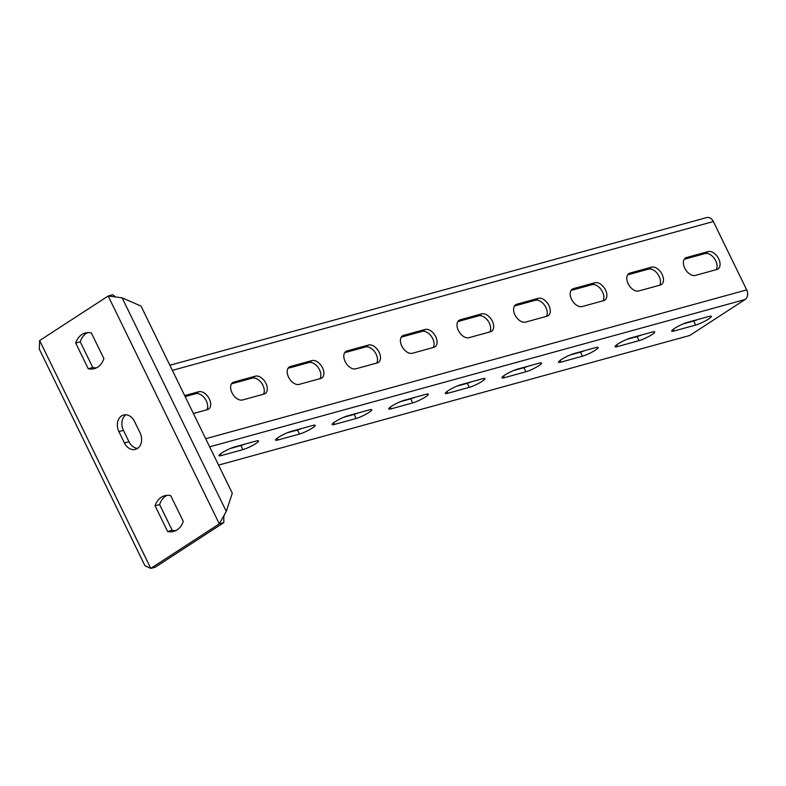 <?xml version="1.0" encoding="UTF-8"?>
<svg xmlns="http://www.w3.org/2000/svg" width="786" height="786" viewBox="0 0 786 786"><rect width="100%" height="100%" fill="white"/><g stroke="black" fill="none" stroke-linecap="round" stroke-linejoin="round"><path stroke-width="1.18" d="M223.833 522.611L155.314 567.158L150.784 568.406L144.968 565.753L39.3 349.102L39.654 340.554L108.173 296.008L122.115 297.825L140.999 306.059L232.283 493.215L226.28 511.381L219.304 523.859L223.833 522.611L223.784 516.569L224.914 513.572M137.579 448.374A11.908 9.137 74.6 0 1 128.973 441.732L123.422 430.345A11.908 9.137 74.6 0 1 125.917 414.792M96.511 367.799A20.338 15.612 74.6 0 1 92.777 367.514L80.241 341.812A20.338 15.612 74.6 0 1 87.6 332.616M166.976 495.367A20.338 15.612 -105.4 0 0 159.617 504.563L172.154 530.265A20.338 15.612 -105.4 0 0 175.897 530.55M39.654 340.554L150.784 568.406L219.304 523.859L108.173 296.008L112.703 294.76L115.306 296.813M140.075 432.821A11.908 9.137 74.6 0 1 135.418 449.386A11.908 9.137 74.6 0 1 124.443 442.98L118.892 431.593A11.908 9.137 74.6 0 1 123.54 415.028A11.908 9.137 74.6 0 1 134.514 421.434L140.075 432.821M103.88 358.603A20.338 15.612 74.6 0 1 94.31 368.644A20.338 15.612 74.6 0 1 88.248 368.762L75.711 343.05A20.338 15.612 74.6 0 1 85.271 333.009A20.338 15.612 74.6 0 1 91.333 332.891L103.88 358.603M170.719 495.642A20.338 15.612 -105.4 0 0 164.647 495.76A20.338 15.612 -105.4 0 0 155.088 505.801L167.624 531.513A20.338 15.612 -105.4 0 0 173.696 531.395A20.338 15.612 -105.4 0 0 183.256 521.354L170.719 495.642M92.777 367.514L88.248 368.762M80.241 341.812L75.711 343.05M159.617 504.563L155.088 505.801M172.154 530.265L167.624 531.513M193.405 413.505L207.484 409.634A10.08 6.268 -123 0 0 208.604 409.123A10.08 6.268 -123 0 0 208.88 398.099A10.08 6.268 -123 0 0 198.75 391.723L195.743 393.678L185.152 396.596M195.743 393.678A10.08 6.268 -123 0 1 205.126 398.856A10.08 6.268 -123 0 1 206.836 409.811M263.438 394.238A10.08 6.268 57 0 0 261.728 383.293A10.08 6.268 57 0 0 252.335 378.115L231.467 383.853M320.03 378.665A10.08 6.268 57 0 0 318.32 367.72A10.08 6.268 57 0 0 308.937 362.543L288.069 368.28M376.632 363.093A10.08 6.268 57 0 0 374.922 352.148A10.08 6.268 57 0 0 365.529 346.97L344.661 352.708M433.224 347.52A10.08 6.268 57 0 0 431.514 336.575A10.08 6.268 57 0 0 422.131 331.397L401.263 337.135M489.825 331.957A10.08 6.268 57 0 0 488.116 321.002A10.08 6.268 57 0 0 478.723 315.825L457.855 321.572M546.417 316.385A10.08 6.268 57 0 0 544.708 305.44A10.08 6.268 57 0 0 535.325 300.262L514.457 306M603.019 300.812A10.08 6.268 57 0 0 601.31 289.867A10.08 6.268 57 0 0 591.917 284.689L571.049 290.427M659.611 285.239A10.08 6.268 57 0 0 657.902 274.294A10.08 6.268 57 0 0 648.519 269.117L627.65 274.854M716.213 269.667A10.08 6.268 57 0 0 714.503 258.722A10.08 6.268 57 0 0 705.111 253.544L684.242 259.282M244.986 444.1A10.08 1.533 -26 0 1 240.909 445.564L230.534 448.413M301.578 428.527A10.08 1.533 -26 0 1 297.501 429.991L287.126 432.85M358.18 412.955A10.08 1.533 -26 0 1 354.103 414.419L343.728 417.278M414.772 397.382A10.08 1.533 -26 0 1 410.695 398.846L400.32 401.705M471.374 381.809A10.08 1.533 -26 0 1 467.297 383.283L456.921 386.132M527.966 366.247A10.08 1.533 -26 0 1 523.889 367.71L513.513 370.56M584.568 350.674A10.08 1.533 -26 0 1 580.49 352.138L570.115 354.997M641.16 335.101A10.08 1.533 -26 0 1 637.082 336.565L626.707 339.424M697.762 319.529A10.08 1.533 -26 0 1 693.684 320.993L683.309 323.852M218.577 465.106L689.774 335.475L745.069 299.525A7.329 5.63 74.6 0 0 746.7 289.896L713.364 221.534A7.329 5.63 74.6 0 0 706.604 217.594L169.874 365.264M256.118 441.034A10.08 1.533 -26 0 1 258.555 440.917A10.08 1.533 -26 0 1 253.161 445.151A10.08 1.533 -26 0 1 242.894 449.631L221.387 455.546A10.08 1.533 -26 0 1 218.94 455.664A10.08 1.533 -26 0 1 224.334 451.429A10.08 1.533 -26 0 1 234.611 446.949L256.118 441.034M312.71 425.462A10.08 1.533 -26 0 1 315.157 425.344A10.08 1.533 -26 0 1 309.763 429.578A10.08 1.533 -26 0 1 299.486 434.059L277.979 439.973A10.08 1.533 -26 0 1 275.532 440.091A10.08 1.533 -26 0 1 280.936 435.857A10.08 1.533 -26 0 1 291.203 431.376L312.71 425.462M369.312 409.889A10.08 1.533 -26 0 1 371.749 409.771A10.08 1.533 -26 0 1 366.355 414.016A10.08 1.533 -26 0 1 356.087 418.486L334.581 424.411A10.08 1.533 -26 0 1 332.134 424.528A10.08 1.533 -26 0 1 337.528 420.284A10.08 1.533 -26 0 1 347.805 415.814L369.312 409.889M425.904 394.326A10.08 1.533 -26 0 1 428.35 394.199A10.08 1.533 -26 0 1 422.956 398.443A10.08 1.533 -26 0 1 412.679 402.913L391.173 408.838A10.08 1.533 -26 0 1 388.726 408.956A10.08 1.533 -26 0 1 394.13 404.711A10.08 1.533 -26 0 1 404.397 400.241L425.904 394.326M482.506 378.754A10.08 1.533 -26 0 1 484.942 378.636A10.08 1.533 -26 0 1 479.548 382.87A10.08 1.533 -26 0 1 469.281 387.351L447.774 393.265A10.08 1.533 -26 0 1 445.328 393.383A10.08 1.533 -26 0 1 450.722 389.149A10.08 1.533 -26 0 1 460.999 384.668L482.506 378.754M539.098 363.181A10.08 1.533 -26 0 1 541.544 363.063A10.08 1.533 -26 0 1 536.15 367.298A10.08 1.533 -26 0 1 525.873 371.778L504.366 377.693A10.08 1.533 -26 0 1 501.92 377.811A10.08 1.533 -26 0 1 507.324 373.576A10.08 1.533 -26 0 1 517.591 369.096L539.098 363.181M595.7 347.609A10.08 1.533 -26 0 1 598.136 347.491A10.08 1.533 -26 0 1 592.742 351.725A10.08 1.533 -26 0 1 582.475 356.205L560.968 362.12A10.08 1.533 -26 0 1 558.522 362.238A10.08 1.533 -26 0 1 563.916 358.003A10.08 1.533 -26 0 1 574.193 353.523L595.7 347.609M652.292 332.036A10.08 1.533 -26 0 1 654.738 331.918A10.08 1.533 -26 0 1 649.344 336.162A10.08 1.533 -26 0 1 639.067 340.633L617.56 346.557A10.08 1.533 -26 0 1 615.114 346.675A10.08 1.533 -26 0 1 620.518 342.431A10.08 1.533 -26 0 1 630.785 337.96L652.292 332.036M708.893 316.473A10.08 1.533 -26 0 1 711.33 316.345A10.08 1.533 -26 0 1 705.936 320.59A10.08 1.533 -26 0 1 695.669 325.06L674.162 330.985A10.08 1.533 -26 0 1 671.716 331.103A10.08 1.533 -26 0 1 677.11 326.858A10.08 1.533 -26 0 1 687.386 322.388L708.893 316.473M198.75 391.723L184.671 395.604M264.076 394.061A10.08 6.268 57 0 0 265.206 393.56A10.08 6.268 57 0 0 265.481 382.527A10.08 6.268 57 0 0 255.342 376.16L233.835 382.075A10.08 6.268 57 0 0 232.715 382.576A10.08 6.268 57 0 0 232.43 393.599A10.08 6.268 57 0 0 242.569 399.976L264.076 394.061M320.678 378.488A10.08 6.268 57 0 0 321.798 377.987A10.08 6.268 57 0 0 322.073 366.964A10.08 6.268 57 0 0 311.944 360.587L290.437 366.502A10.08 6.268 57 0 0 289.307 367.003A10.08 6.268 57 0 0 289.032 378.037A10.08 6.268 57 0 0 299.171 384.403L320.678 378.488M377.27 362.916A10.08 6.268 57 0 0 378.4 362.415A10.08 6.268 57 0 0 378.675 351.391A10.08 6.268 57 0 0 368.536 345.015L347.029 350.929A10.08 6.268 57 0 0 345.909 351.44A10.08 6.268 57 0 0 345.624 362.464A10.08 6.268 57 0 0 355.763 368.83L377.27 362.916M433.862 347.343A10.08 6.268 57 0 0 434.992 346.842A10.08 6.268 57 0 0 435.267 335.819A10.08 6.268 57 0 0 425.138 329.442L403.631 335.357A10.08 6.268 57 0 0 402.501 335.868A10.08 6.268 57 0 0 402.226 346.891A10.08 6.268 57 0 0 412.365 353.268L433.862 347.343M490.464 331.78A10.08 6.268 57 0 0 491.594 331.27A10.08 6.268 57 0 0 491.869 320.246A10.08 6.268 57 0 0 481.73 313.869L460.223 319.794A10.08 6.268 57 0 0 459.103 320.295A10.08 6.268 57 0 0 458.818 331.319A10.08 6.268 57 0 0 468.957 337.695L490.464 331.78M547.056 316.208A10.08 6.268 57 0 0 548.186 315.707A10.08 6.268 57 0 0 548.461 304.673A10.08 6.268 57 0 0 538.331 298.307L516.824 304.221A10.08 6.268 57 0 0 515.695 304.722A10.08 6.268 57 0 0 515.42 315.746A10.08 6.268 57 0 0 525.549 322.122L547.056 316.208M603.658 300.635A10.08 6.268 57 0 0 604.788 300.134A10.08 6.268 57 0 0 605.063 289.11A10.08 6.268 57 0 0 594.923 282.734L573.416 288.649A10.08 6.268 57 0 0 572.296 289.15A10.08 6.268 57 0 0 572.012 300.183A10.08 6.268 57 0 0 582.151 306.55L603.658 300.635M660.25 285.063A10.08 6.268 57 0 0 661.38 284.561A10.08 6.268 57 0 0 661.655 273.538A10.08 6.268 57 0 0 651.525 267.161L630.018 273.076A10.08 6.268 57 0 0 628.888 273.577A10.08 6.268 57 0 0 628.613 284.611A10.08 6.268 57 0 0 638.743 290.977L660.25 285.063M716.852 269.49A10.08 6.268 57 0 0 717.982 268.989A10.08 6.268 57 0 0 718.257 257.965A10.08 6.268 57 0 0 708.117 251.589L686.61 257.503A10.08 6.268 57 0 0 685.49 258.014A10.08 6.268 57 0 0 685.205 269.038A10.08 6.268 57 0 0 695.345 275.414L716.852 269.49M226.28 511.381L122.115 297.825M128.973 441.732L124.443 442.98M123.422 430.345L118.892 431.593M209.656 446.831L745.069 299.525M205.706 438.726L746.7 289.896M172.37 370.373L713.364 221.534M255.342 376.16L252.335 378.115M233.835 382.075L231.791 383.401M311.944 360.587L308.937 362.543M290.437 366.502L288.393 367.828M368.536 345.015L365.529 346.97M347.029 350.929L344.985 352.256M425.138 329.442L422.131 331.397M403.631 335.357L401.587 336.693M481.73 313.869L478.723 315.825M460.223 319.794L458.179 321.12M538.331 298.307L535.325 300.262M516.824 304.221L514.781 305.548M594.923 282.734L591.917 284.689M573.416 288.649L571.373 289.975M651.525 267.161L648.519 269.117M630.018 273.076L627.975 274.402M708.117 251.589L705.111 253.544M686.61 257.503L684.567 258.84M240.909 445.564L242.894 449.631M220.542 453.817L221.387 455.546M297.501 429.991L299.486 434.059M277.134 438.244L277.979 439.973M354.103 414.419L356.087 418.486M333.736 422.671L334.581 424.411M410.695 398.846L412.679 402.913M390.328 407.099L391.173 408.838M467.297 383.283L469.281 387.351M446.929 391.526L447.774 393.265M523.889 367.71L525.873 371.778M503.521 375.963L504.366 377.693M580.49 352.138L582.475 356.205M560.123 360.391L560.968 362.12M637.082 336.565L639.067 340.633M616.715 344.818L617.56 346.557M693.684 320.993L695.669 325.06M673.317 329.246L674.162 330.985"/></g></svg>

